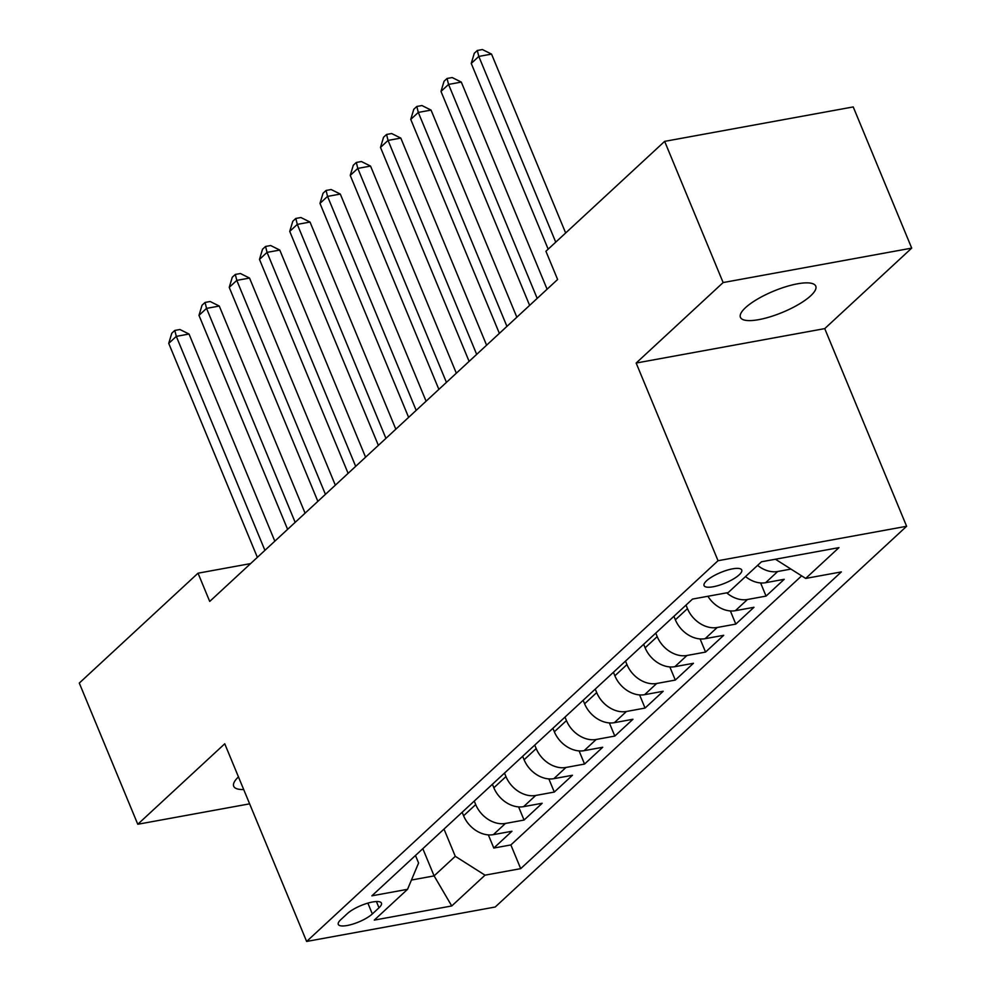 <?xml version="1.0" encoding="UTF-8"?>
<svg xmlns="http://www.w3.org/2000/svg" width="991" height="991" viewBox="0 0 991 991"><rect width="100%" height="100%" fill="white"/><g stroke="black" fill="none" stroke-linecap="round" stroke-linejoin="round"><path stroke-width="1.49" d="M745.48 307.693A40.78 11.508 157.5 0 0 740.426 317.343A40.78 11.508 157.5 0 0 770.205 316.798A40.78 11.508 157.5 0 0 810.712 295.776A40.78 11.508 157.5 0 0 815.766 286.126A40.78 11.508 157.5 0 0 785.987 286.672A40.78 11.508 157.5 0 0 745.48 307.693M238.459 776.894A40.78 11.508 157.5 0 0 233.715 786.259A40.78 11.508 157.5 0 0 243.687 789.53M706.583 580.788A20.39 5.748 157.5 0 0 704.056 585.607A20.39 5.748 157.5 0 0 718.946 585.334A20.39 5.748 157.5 0 0 739.199 574.83A20.39 5.748 157.5 0 0 741.726 569.998A20.39 5.748 157.5 0 0 726.837 570.271A20.39 5.748 157.5 0 0 706.583 580.788M911.708 248.122L723.133 282.559L636.16 363.04L824.735 328.616L911.708 248.122L853.226 106.929L664.651 141.366L545.917 251.243L557.611 279.487L209.72 601.426L198.027 573.194L79.292 683.072L137.774 824.264L249.621 803.837M824.735 328.616L906.616 526.283L495.203 907.013L306.628 941.45L718.041 560.72L906.616 526.283M462.153 812.286L463.602 815.779A25.481 19.436 47.2 0 0 493.345 834.645L511.951 831.251L493.803 848.048L488.352 834.893M474.255 801.087L475.705 804.581A25.481 19.436 47.2 0 0 505.447 823.447L524.053 820.053L518.603 806.897M524.053 820.053L542.201 803.255L523.595 806.649A25.481 19.436 47.2 0 1 493.852 787.783L492.403 784.29M522.653 756.294L524.103 759.787A25.481 19.436 47.2 0 0 553.845 778.666L572.451 775.259L554.303 792.057L548.853 778.901M552.904 728.298L554.353 731.792A25.481 19.436 47.2 0 0 584.095 750.67L602.701 747.264L584.554 764.061L579.103 750.905M583.154 700.303L584.603 703.796A25.481 19.436 47.2 0 0 614.358 722.674L632.952 719.268L614.804 736.065L609.354 722.91M613.417 672.307L614.866 675.8A25.481 19.436 47.2 0 0 644.608 694.679L663.202 691.272L645.054 708.07L639.604 694.926M643.667 644.311L645.116 647.817A25.481 19.436 47.2 0 0 674.859 666.683L693.452 663.276L675.305 680.074L669.854 666.931M673.917 616.315L675.367 619.821A25.481 19.436 47.2 0 0 705.109 638.687L723.715 635.293L705.555 652.078L700.104 638.935M707.908 596.272A25.481 19.436 47.2 0 0 735.359 610.691L753.965 607.297L735.805 624.095L730.367 610.939M745.492 576.576A25.481 19.436 47.2 0 0 765.609 582.696L784.215 579.301L766.055 596.099L760.617 582.943M372.343 913.95L378.996 907.781A19.758 5.574 157.5 0 0 381.448 903.111A19.758 5.574 157.5 0 0 367.029 903.371A19.758 5.574 157.5 0 0 347.407 913.553L340.743 919.71A19.758 5.574 157.5 0 0 338.303 924.392A19.758 5.574 157.5 0 0 352.722 924.132A19.758 5.574 157.5 0 0 372.343 913.95L367.859 903.123M422.823 848.68L434.108 875.895L455.278 856.298L485.02 875.164L520.696 868.649L841.359 571.906L805.683 578.422L838.968 547.627L761.497 561.773L728.212 592.568L692.536 599.072L371.873 895.827L407.549 889.311L418.586 863L415.464 855.481M485.02 875.164L451.747 905.96L374.276 920.106L407.549 889.311M686.02 605.117L687.469 608.623L675.367 619.821M655.757 633.113L657.206 636.618L645.116 647.817M625.507 661.108L626.956 664.602L614.866 675.8M595.257 689.104L596.706 692.598L584.603 703.796M565.006 717.1L566.456 720.593L554.353 731.792M534.756 745.096L536.205 748.589L524.103 759.787M504.506 773.091L505.955 776.585L493.852 787.783M493.803 848.048L510.873 844.939L801.645 575.845M790.954 569.082L777.712 571.497A25.481 19.436 -132.8 0 1 757.595 565.378M766.055 596.099L747.462 599.493A25.481 19.436 -132.8 0 1 726.688 592.841M735.805 624.095L717.211 627.489A25.481 19.436 -132.8 0 1 687.469 608.623M705.555 652.078L686.961 655.485A25.481 19.436 -132.8 0 1 657.206 636.618M675.305 680.074L656.699 683.48A25.481 19.436 -132.8 0 1 626.956 664.602M645.054 708.07L626.448 711.476A25.481 19.436 -132.8 0 1 596.706 692.598M614.804 736.065L596.198 739.472A25.481 19.436 -132.8 0 1 566.456 720.593M584.554 764.061L565.948 767.468A25.481 19.436 -132.8 0 1 536.205 748.589M554.303 792.057L535.697 795.463A25.481 19.436 -132.8 0 1 505.955 776.585M444.005 829.083L455.278 856.298M723.133 282.559L664.651 141.366M636.16 363.04L718.041 560.72M306.628 941.45L224.746 743.783L137.774 824.264M250.612 563.594L198.027 573.194M411.438 880.033L434.108 875.895L451.747 905.96M775.78 559.159L776.51 559.023M510.873 844.939L520.696 868.649M805.683 578.422L775.941 559.556M274.829 541.173L189.033 334.041L176.299 336.37L264.919 550.352M168.73 343.369L171.777 333.236L174.8 330.437L176.299 336.37L168.73 343.369L257.363 557.351M174.8 330.437L179.904 329.507L189.033 334.041M305.079 513.177L219.284 306.058L206.549 308.374L295.169 522.356M198.98 315.373L202.028 305.24L205.063 302.441L206.549 308.374L198.98 315.373L287.613 529.355M205.063 302.441L210.154 301.512L219.284 306.058M335.33 485.181L249.534 278.062L236.799 280.379L325.432 494.36M229.231 287.378L232.278 277.245L235.313 274.445L236.799 280.379L229.231 287.378L317.863 501.359M235.313 274.445L240.404 273.516L249.534 278.062M365.58 457.198L279.784 250.066L267.05 252.383L355.682 466.365M259.481 259.382L262.528 249.249L265.563 246.449L267.05 252.383L259.481 259.382L348.114 473.364M265.563 246.449L270.654 245.52L279.784 250.066M395.83 429.202L310.034 222.071L297.3 224.387L385.933 438.369M289.731 231.386L292.791 221.253L295.814 218.454L297.3 224.387L289.731 231.386L378.364 445.368M295.814 218.454L300.905 217.524L310.034 222.071M426.093 401.206L340.297 194.075L327.55 196.391L416.183 410.373M319.982 203.39L323.041 193.257L326.064 190.458L327.55 196.391L319.982 203.39L408.614 417.372M326.064 190.458L331.155 189.529L340.297 194.075M456.343 373.211L370.547 166.079L357.801 168.408L446.433 382.377M350.244 175.407L353.291 165.262L356.314 162.462L357.801 168.408L350.244 175.407L438.864 389.376M356.314 162.462L361.405 161.533L370.547 166.079M486.593 345.215L400.798 138.083L388.051 140.412L476.683 354.382M380.494 147.411L383.542 137.266L386.564 134.466L388.051 140.412L380.494 147.411L469.115 361.381M386.564 134.466L391.656 133.537L400.798 138.083M516.844 317.219L431.048 110.088L418.301 112.417L506.934 326.386M410.745 119.416L413.792 109.27L416.815 106.471L418.301 112.417L410.745 119.416L499.377 333.385M416.815 106.471L421.918 105.541L431.048 110.088M547.094 289.223L461.298 82.092L448.551 84.421L537.184 298.39M440.995 91.42L444.042 81.274L447.065 78.475L448.551 84.421L440.995 91.42L529.628 305.389M447.065 78.475L452.169 77.546L461.298 82.092M565.65 232.984L491.548 54.096L478.802 56.425L555.74 242.151M471.245 63.424L474.293 53.279L477.315 50.479L478.802 56.425L471.245 63.424L548.172 249.15M477.315 50.479L482.419 49.55L491.548 54.096M475.705 804.581L463.602 815.779M505.447 823.447L493.345 834.645M777.712 571.497L765.609 582.696M747.462 599.493L735.359 610.691M717.211 627.489L705.109 638.687M686.961 655.485L674.859 666.683M656.699 683.48L644.608 694.679M626.448 711.476L614.358 722.674M596.198 739.472L584.095 750.67M565.948 767.468L553.845 778.666M535.697 795.463L523.595 806.649M376.419 901.537L378.996 907.781"/></g></svg>
